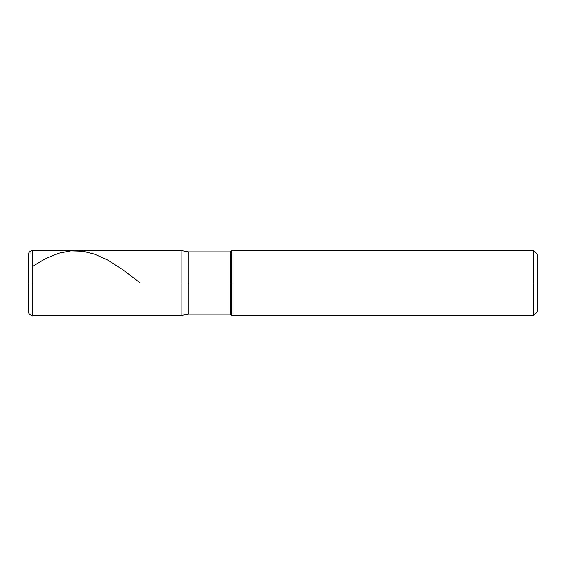 <?xml version="1.0" encoding="UTF-8"?>
<svg xmlns="http://www.w3.org/2000/svg" width="566" height="566" viewBox="0 0 566 566"><rect width="100%" height="100%" fill="white"/><g stroke="black" fill="none" stroke-linecap="round" stroke-linejoin="round"><path stroke-width="0.85" d="M32.34 283L32.34 315.34L32.34 283L32.34 315.34L32.34 283L181.927 283L181.927 315.34L181.927 250.66L181.927 315.34L181.927 250.66L181.927 283L32.34 283L32.34 250.66L32.34 283L32.34 250.66L32.34 283L28.3 283L28.3 311.3L28.3 283L32.34 283M28.3 283L28.3 254.7L28.3 283M188.811 283L188.811 314.13L188.811 283L181.927 283L188.811 283L188.811 314.13L188.811 283L230.44 283L230.44 314.13L230.44 283L230.44 314.13L230.44 283L231.657 283L231.657 315.34L231.657 283L231.657 315.34L231.657 283L533.66 283L533.66 315.34L533.66 250.66L533.66 283L533.66 250.66L533.66 283L537.7 283L537.7 311.3L537.7 254.7L537.7 283L231.657 283L231.657 250.66L231.657 283L231.657 250.66L231.657 283L230.44 283L230.44 251.87L230.44 283L230.44 251.87L230.44 283L188.811 283L188.811 251.87L188.811 283M32.34 266.536L46.016 258.4L58.885 253.158L70.948 250.83L83.011 251.219L95.074 254.29L107.943 260.219L122.419 269.466L140.29 283M537.7 311.3L533.66 315.34L231.657 315.34L230.44 314.13L188.811 314.13L181.927 315.34L32.34 315.34C29.885 315.106 28.541 313.755 28.3 311.3M537.7 254.7L533.66 250.66L231.657 250.66L230.44 251.87L188.811 251.87L181.927 250.66L32.34 250.66C29.885 250.894 28.541 252.245 28.3 254.7"/></g></svg>
